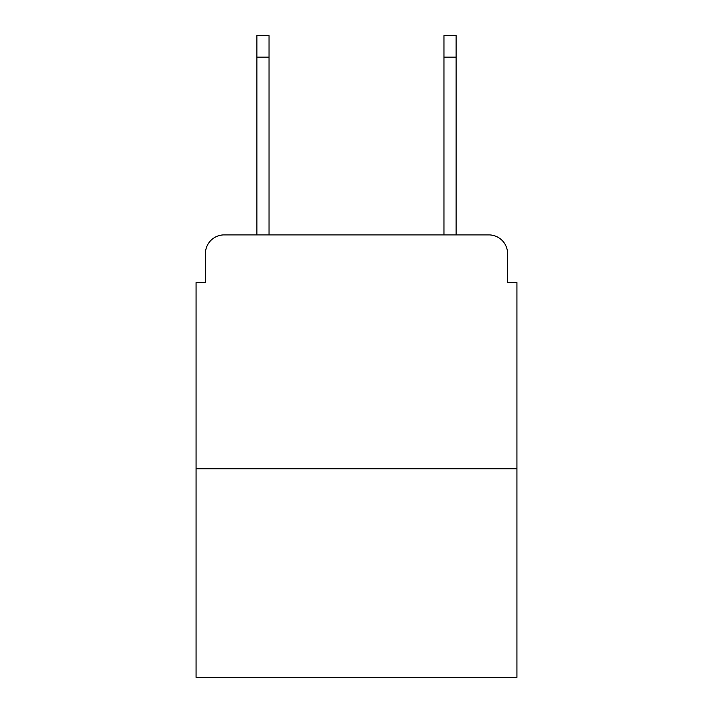 <?xml version="1.0" encoding="UTF-8"?>
<svg xmlns="http://www.w3.org/2000/svg" width="713" height="713" viewBox="0 0 713 713"><rect width="100%" height="100%" fill="white"/><g stroke="black" fill="none" stroke-linecap="round" stroke-linejoin="round"><path stroke-width="1.07" d="M205.433 253.605L205.433 282.598L205.433 253.605A18.707 18.707 0 0 1 224.14 234.898L256.876 234.898L256.876 35.65L269.042 35.65L269.042 234.898L283.533 234.898M516.925 468.753L196.075 468.753L196.075 677.35L516.925 677.35L516.925 282.598L507.567 282.598L507.567 253.605A18.707 18.707 0 0 0 488.86 234.898L224.14 234.898M196.075 468.753L196.075 282.598L205.433 282.598M429.467 234.898L443.958 234.898L443.958 35.65L456.124 35.65L456.124 234.898L488.86 234.898M507.567 282.598L507.567 253.605M256.876 57.165L269.042 57.165M456.124 57.165L443.958 57.165"/></g></svg>
